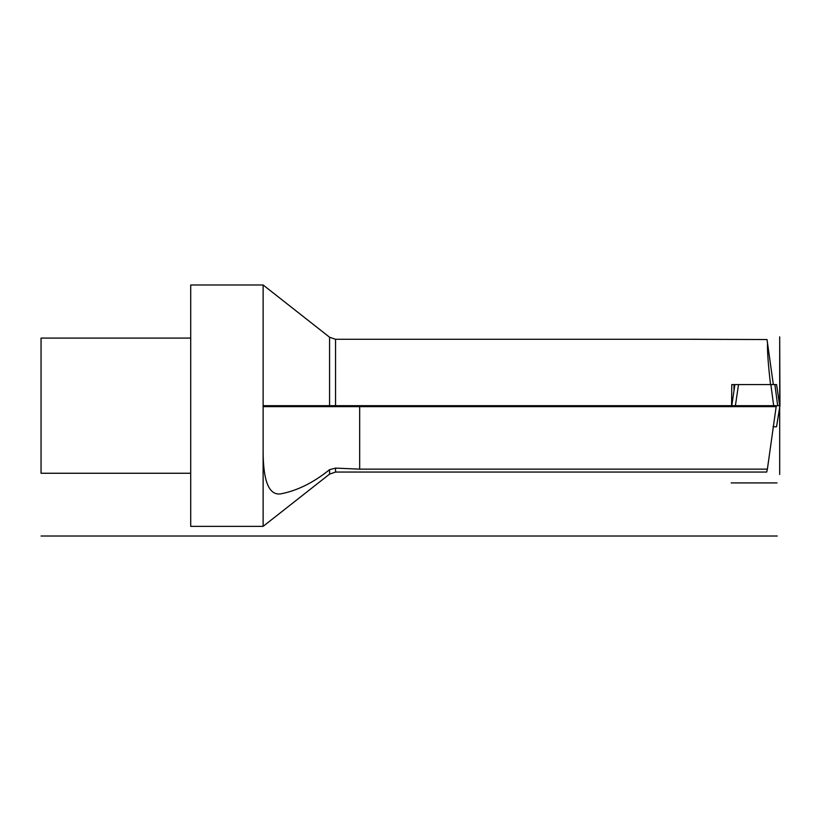 <?xml version="1.0" encoding="UTF-8"?>
<svg xmlns="http://www.w3.org/2000/svg" width="821" height="821" viewBox="0 0 821 821"><rect width="100%" height="100%" fill="white"/><g stroke="black" fill="none" stroke-linecap="round" stroke-linejoin="round"><path stroke-width="1.23" d="M359.68 405.677L359.68 469.14L767.389 469.14L766.66 472.054M359.68 469.14L335.543 468.114L329.57 469.674C313.468 482.666 297.192 490.722 280.751 493.852C269.134 495.576 263.264 481.547 263.12 451.766L263.12 406.641L264.054 405.677L329.57 405.677L329.57 337.226L263.12 284.979L263.12 406.641L776.173 406.641L767.389 469.14M767.532 343.229C767.214 350.834 768.22 364.616 770.529 384.577L773.341 384.577L767.019 339.535L693.304 339.289M329.57 337.226L335.543 339.289L335.543 405.677L731.593 405.677L731.778 384.577L738.52 384.577L735.4 405.677L731.593 405.677M768.702 405.677L776.307 405.677L776.173 406.641M335.543 468.114L335.543 472.054L329.57 474.117L263.12 526.364L263.12 451.766M335.543 405.677L329.57 405.677M733.995 390.704L733.995 384.577M263.12 526.364L190.708 526.364L190.708 284.979L263.12 284.979M190.708 473.255L41.05 473.255L41.05 338.088L190.708 338.088M263.12 405.677L742.461 405.677M773.095 405.677L731.583 405.677L779.95 405.677L776.522 426.766L772.972 426.766M776.533 426.766L779.95 405.677L779.693 336.877L779.693 474.466L779.693 405.687L776.574 384.577L772.951 384.577M770.857 384.577L773.659 405.677L731.788 405.677L734.898 384.577L774.88 384.577L777.682 405.677L754.53 405.677M41.05 536.021L777.271 536.021M776.574 384.577L779.693 405.677L777.682 405.677M773.659 482.912L731.788 482.912L773.659 482.912M777.015 482.912L731.162 482.912L777.015 482.912M329.57 474.117L329.57 469.674M335.543 472.054L766.722 472.054M335.543 339.289L697.634 339.289M734.898 384.577L731.778 405.677"/></g></svg>
